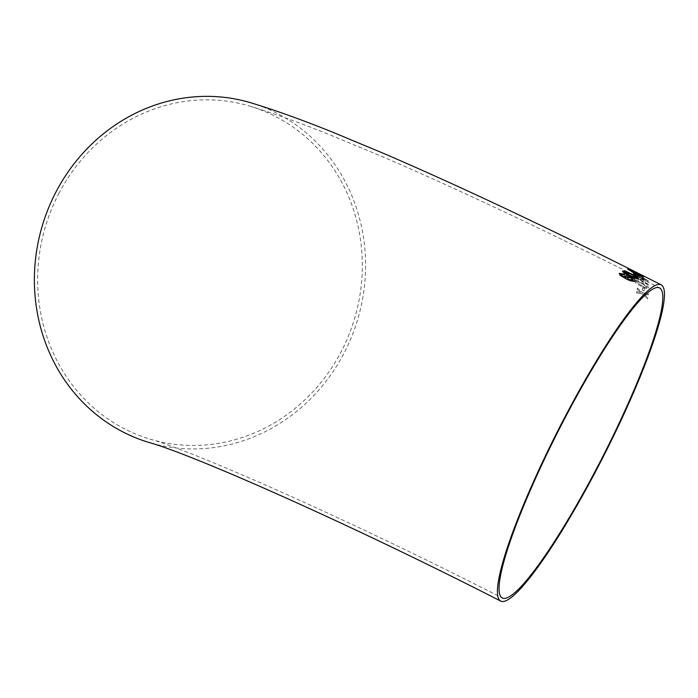 <?xml version="1.0" encoding="UTF-8"?>
<svg xmlns="http://www.w3.org/2000/svg" width="698" height="698" viewBox="0 0 698 698"><rect width="100%" height="100%" fill="white"/><g stroke="black" fill="none" stroke-linecap="round" stroke-linejoin="round"><path stroke-width="0.52" stroke-dasharray="3.49 2.62" d="M251.001 102.833A177.309 164.51 -73.3 0 1 281.626 115.807A177.309 164.51 -73.3 0 1 351.574 336.89A177.309 164.51 -73.3 0 1 148.962 442.453M647.84 297.496L647.613 298.7L642.387 293.867L636.471 292.898L636.689 291.694L640.764 292.401L637.117 289.112L637.274 288.012L642.579 292.724L648.433 293.806L648.276 294.905L644.202 294.181L647.84 297.496L647.613 298.7M644.271 288.501L643.992 290.996L642.23 290.071L642.509 287.576L644.271 288.501L643.992 290.996M641.427 282.55L647.7 286.328L649.14 288.37C648.154 289.382 645.537 288.684 641.279 286.293C637.03 284.226 634.491 282.228 633.662 280.291L633.662 280.291C634.587 279.383 637.178 280.142 641.427 282.55L647.718 286.302L649.14 288.37C648.172 289.356 645.545 288.658 641.296 286.267C637.047 284.208 634.508 282.201 633.679 280.264C634.604 279.366 637.195 280.116 641.445 282.524M633.836 277.281L644.961 280.587L645.188 282.559L648.922 284.479L648.957 285.116L643.277 282.83L643.268 282.149L633.854 277.254L644.978 280.561L645.196 282.533L648.939 284.452L648.974 285.089L645.24 283.161L645.257 283.824L643.294 282.803L643.268 282.149L633.854 277.254M640.424 275.998L648.564 281.041C647.884 281.512 645.388 280.605 641.078 278.301C636.846 276.207 634.159 274.462 633.007 273.084L633.007 273.084C633.644 272.726 636.114 273.695 640.424 275.998L648.564 281.041C647.901 281.486 645.406 280.57 641.087 278.275C636.864 276.181 634.177 274.436 633.025 273.058C633.653 272.7 636.131 273.668 640.432 275.972M643.312 277.202L640.973 275.3L643.329 277.167M643.181 275.919L631.105 269.786L642.055 275.666M642.047 275.693L633.95 271.356M58.737 193.73A173.819 161.273 -73.3 0 1 249.997 106.175A173.819 161.273 -73.3 0 1 354.436 319.047A173.819 161.273 -73.3 0 1 149.965 439.112A173.819 161.273 -73.3 0 1 58.737 193.73M619.388 273.407L619.964 275.248L625.949 278.834C630.146 280.971 633.182 281.722 635.049 281.093L635.25 280.797M624.797 275.972L625.722 277.9M621.107 274.933L621.159 274.27M621.141 274.297L622.511 274.209M622.494 274.235L624.309 274.811M624.3 274.838L624.675 274.288M633.217 280.247L630.652 277.856L626.307 277.15M622.616 271.051C622.537 272.159 624.719 273.729 629.16 275.762L635.922 278.563M635.913 278.589L638.487 278.537M636.532 277.848C636.175 276.975 634.412 275.832 631.236 274.41L624.335 272.011M633.444 274.558L635.197 275.457L636.559 274.838M627.607 269.096L637.571 275.152M637.562 275.178L639.002 274.776M638.993 274.803L643.155 276.6M637.012 273.825L631.437 271.06M629.317 269L636.297 272.77M636.279 272.805L642.884 275.946M642.875 275.972L645.013 276.783M641 274.689L637.955 273.127M637.937 273.154L635.381 271.88M631.097 269.882L631.803 270.353M633.941 271.382L635.616 272.237M635.642 272.438L631.14 269.882M644.926 276.809L638.173 273.372L644.926 276.809M640.965 277.787L634.787 273.904L640.572 276.408L646.793 280.142L640.965 277.787L634.779 273.991L635.704 274.044L646.802 280.107L640.982 277.76M643.216 281.547L637.702 278.685L643.094 280.256L643.216 281.547L637.719 278.659L643.111 280.23L643.233 281.521M641.331 285.499L635.424 281.207L636.506 280.971L641.418 283.248L647.386 287.428C646.339 287.899 644.324 287.244 641.331 285.499L635.424 281.207L636.506 280.971L641.436 283.222L647.386 287.428C646.357 287.873 644.341 287.218 641.349 285.473M643.975 291.022L642.23 290.071M642.212 290.089L642.509 287.576M642.492 287.602L644.254 288.527M647.604 298.727L642.387 293.867M642.369 293.893L636.471 292.898M636.463 292.916L636.689 291.694M636.681 291.72L640.764 292.401L637.117 289.112M637.1 289.129L637.274 288.012M637.257 288.038L642.579 292.724M642.561 292.741L648.433 293.806M648.416 293.823L648.276 294.905M648.259 294.931L644.202 294.181M644.184 294.207L647.823 297.523M249.997 106.175C273.834 113.434 300.524 123.014 330.067 134.906L381.605 156.317C462.015 190.99 554.64 234.842 659.488 287.881M149.965 439.112C191.662 450.55 345.719 517.933 502.429 598.029"/><path stroke-width="1.05" d="M500.85 601.144C344.306 521.109 190.17 453.735 148.962 442.453A177.309 164.51 -73.3 0 1 42.43 225.306A177.309 164.51 -73.3 0 1 251.001 102.833C275.422 110.275 302.784 120.117 333.103 132.358L384.93 153.953C465.034 188.556 557.074 232.164 661.067 284.775A177.309 26.131 -63.1 0 1 662.603 286.119A177.309 26.131 -63.1 0 1 601.214 460.759A177.309 26.131 -63.1 0 1 500.85 601.144A177.309 26.131 -63.1 0 1 557.641 431.146A177.309 26.131 -63.1 0 1 661.067 284.775M644.969 276.783L629.334 268.974L645.048 276.774M637.798 273.712L627.624 269.07L637.571 275.152L639.002 274.776L643.155 276.6L627.607 269.096M635.215 275.422L636.559 274.838L634.77 273.956L633.426 274.55L635.215 275.422M638.495 278.511L638.33 278.703C638.382 277.708 636.183 276.181 631.742 274.139C627.563 271.95 624.518 270.911 622.616 271.051L622.633 271.025C622.546 272.133 624.727 273.703 629.168 275.736L635.922 278.563L638.33 278.703C638.391 277.682 636.201 276.155 631.751 274.113C627.572 271.915 624.535 270.885 622.633 271.025L622.468 271.225M631.158 277.376L631.149 277.403C634.316 278.982 635.616 280.212 635.049 281.093C635.625 280.186 634.325 278.956 631.158 277.376C628.13 275.919 626.019 275.44 624.815 275.946L625.731 277.874L621.115 274.907L621.159 274.27L624.309 274.811L624.675 274.288L619.396 273.372L619.981 275.221L625.966 278.807C630.163 280.945 633.191 281.695 635.058 281.058L635.25 280.797M624.666 274.314L619.17 273.668M625.722 277.9L621.107 274.933L621.159 274.27M631.149 277.403C628.121 275.946 626.001 275.474 624.797 275.972L624.649 276.172M660.989 289.208A173.819 25.617 -63.1 0 1 600.821 460.401A173.819 25.617 -63.1 0 1 502.429 598.029A173.819 25.617 -63.1 0 1 564.115 419.664A173.819 25.617 -63.1 0 1 659.488 287.881A173.819 25.617 -63.1 0 1 660.989 289.208M621.107 274.933L621.141 274.297L621.107 274.933M626.429 276.966L628.671 279.331L633.217 280.247L630.66 277.83L626.307 277.132M626.438 276.94L628.689 279.305L633.217 280.247M636.532 277.848L636.55 277.821C636.192 276.949 634.43 275.797 631.254 274.384L624.422 271.897L624.928 272.787L629.692 275.387L636.532 277.848L629.701 275.361L624.335 271.993M636.541 274.864L634.77 273.956M634.761 273.982L633.409 274.576M643.146 276.626L639.394 274.724M639.769 274.724L637.789 273.738M631.454 271.033L636.114 274.026L637.021 273.791L631.454 271.033L636.122 274L637.021 273.791M629.317 269L635.381 271.88M645.013 276.783L641 274.689M643.181 275.919L631.114 269.856L643.198 275.911M631.114 269.856L643.19 275.885"/></g></svg>
